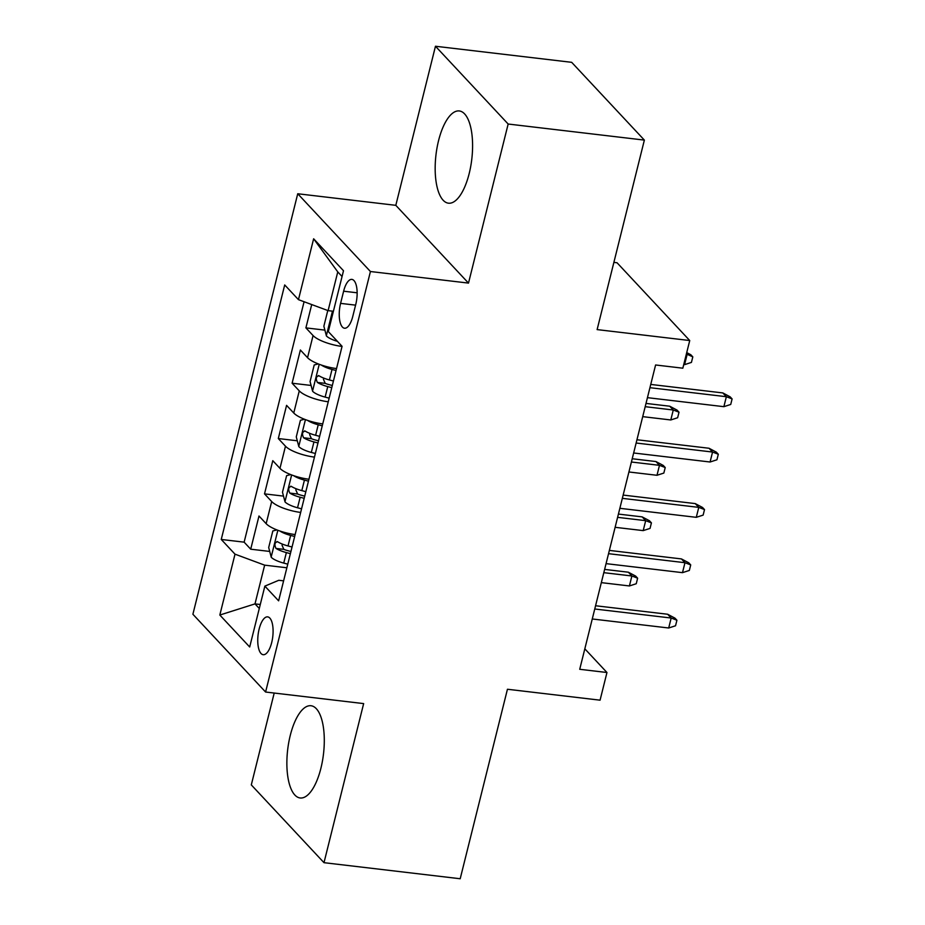 <?xml version="1.0" encoding="UTF-8"?>
<svg xmlns="http://www.w3.org/2000/svg" width="925" height="925" viewBox="0 0 925 925"><rect width="100%" height="100%" fill="white"/><g stroke="black" fill="none" stroke-linecap="round" stroke-linejoin="round"><path stroke-width="1.39" d="M320.906 768.259A46.435 18.037 -83.3 0 0 311.02 705.74A46.435 18.037 -83.3 0 0 290.253 735.468A46.435 18.037 -83.3 0 0 300.139 797.974A46.435 18.037 -83.3 0 0 320.906 768.259M469.206 173.461A46.435 18.037 -83.3 0 0 459.32 110.954A46.435 18.037 -83.3 0 0 438.554 140.669A46.435 18.037 -83.3 0 0 448.44 203.188A46.435 18.037 -83.3 0 0 469.206 173.461M271.707 642.517A19.055 7.4 -83.3 0 0 267.66 616.871A19.055 7.4 -83.3 0 0 259.139 629.058A19.055 7.4 -83.3 0 0 263.197 654.703A19.055 7.4 -83.3 0 0 271.707 642.517M274.205 693.045L251.299 784.897L323.993 862.678L460.199 878.75L507.443 689.252L600.071 700.179L606.962 672.51L584.831 648.83M297.734 193.753L192.897 614.258L265.591 692.027L370.428 271.522L297.734 193.753L395.808 205.327L468.501 283.096L508.16 124.031L435.467 46.25L395.808 205.327M435.467 46.25L571.673 62.322L644.367 140.103L597.122 329.601L689.738 340.539L617.044 262.758L613.876 262.388M508.16 124.031L644.367 140.103M311.713 304.568L305.897 327.878L324.895 330.121M336.527 368.578A23.819 6.845 -166 0 1 307.551 357.686L300.382 350.008L292.103 383.216L311.101 385.447M322.733 423.916A23.819 6.845 14 0 1 293.757 413.012L286.577 405.347L278.309 438.542L297.295 440.786M308.938 479.243A23.819 6.845 14 0 1 279.963 468.351L272.782 460.673L264.515 493.869L283.501 496.112M689.738 340.539L682.835 368.196L655.594 364.982L579.721 669.295L606.962 672.51M343.626 291.202L340.585 303.377A18.454 7.169 -83.3 0 0 344.516 328.225A18.454 7.169 -83.3 0 0 352.772 316.408L355.801 304.244A18.454 7.169 -83.3 0 0 351.882 279.396A18.454 7.169 -83.3 0 0 343.626 291.202L357.154 292.797M283.605 580.854L278.795 580.287L264.862 586.126L278.622 600.834L342.077 346.32L328.329 331.613L343.499 270.748L313.633 238.789L298.463 299.654L284.703 284.946L221.248 539.46L235.008 554.168L264.654 565.152L254.999 603.886L259.289 608.477M264.862 586.126L249.692 646.991L219.826 615.032L235.008 554.168M342.042 346.447A23.819 6.845 -166 0 1 313.066 335.555L305.897 327.878M304.082 301.735L244.131 542.154L250.71 549.196L269.707 551.439M295.144 534.569A23.819 6.845 14 0 1 266.157 523.677L258.988 516L250.71 549.196M300.66 512.438A23.819 6.845 -166 0 1 271.684 501.547L264.515 493.869M314.454 457.112A23.819 6.845 -166 0 1 285.478 446.208L278.309 438.542M328.248 401.785A23.819 6.845 -166 0 1 299.272 390.882L292.103 383.216M342.065 276.506L337.764 271.904L328.109 310.638L298.463 299.654M333.393 311.262L328.109 310.638M468.501 283.096L370.428 271.522M323.993 862.678L363.652 703.601L265.591 692.027M260.283 604.511L254.999 603.886L219.826 615.032M286.866 567.777L264.654 565.152M244.131 542.154L221.248 539.46M337.764 271.904L313.633 238.789M649.94 387.691L726.356 396.709L722.818 392.928L730.137 396.825L732.103 398.918L726.356 396.709L723.882 406.676L647.454 397.658M722.818 392.928L650.749 384.43M732.103 398.918L730.727 404.456L723.882 406.676M327.785 310.511L323.866 326.224L326.421 335.972A15.783 4.532 14 0 0 337.44 341.36M331.058 320.663L330.017 324.814M686.732 352.587L690.848 354.772L692.813 356.877L691.426 362.415L684.581 364.635L687.067 354.668L686.234 354.576M692.813 356.877L686.396 353.951M684.581 364.635L683.748 364.531M636.134 443.029L712.562 452.047L709.024 448.255L716.343 452.152L718.309 454.256L712.562 452.047L710.076 462.003L633.66 452.984M709.024 448.255L636.955 439.757M718.309 454.256L716.933 459.783L710.076 462.003M622.34 498.355L698.768 507.374L695.23 503.593L702.549 507.478L704.515 509.583L698.768 507.374L696.282 517.329L619.866 508.311M695.23 503.593L623.161 495.083M704.515 509.583L703.139 515.109L696.282 517.329M608.546 553.682L684.974 562.701L681.436 558.92L688.755 562.805L690.721 564.909L684.974 562.701L682.488 572.656L606.072 563.637M681.436 558.92L609.367 550.41M690.721 564.909L689.345 570.447L682.488 572.656M594.752 609.008L671.18 618.027L667.642 614.246L674.961 618.143L676.927 620.236L671.18 618.027L668.694 627.994L592.266 618.975M667.642 614.246L595.573 605.748M676.927 620.236L675.539 625.774L668.694 627.994M318.304 363.93L314.211 364.959L310.072 381.562L312.627 391.298A15.783 4.532 14 0 0 325.137 397.103L329.15 398.166M321.241 365.005A15.783 4.532 14 0 0 332.029 369.445L336.053 370.497M333.428 381.019L329.404 379.955A15.783 4.532 -166 0 1 319.044 375.804C316.096 376.29 315.541 378.498 317.391 382.441A15.783 4.532 14 0 0 327.751 386.592L331.774 387.656M332.306 385.494L328.653 384.522A8.036 2.312 -166 0 1 325.23 383.366L323.415 379.227M319.044 375.804L318.362 375.538M669.735 406.214L677.054 410.11L679.019 412.215L677.632 417.742L670.787 419.962L673.273 410.006L669.735 406.214L646.02 403.416M679.019 412.215L673.273 410.006L645.199 406.688M670.787 419.962L642.713 416.643M304.51 419.268L300.417 420.285L296.278 436.889L298.833 446.625A15.783 4.532 14 0 0 311.332 452.441L315.356 453.493M307.435 420.332A15.783 4.532 14 0 0 318.235 424.772L322.258 425.835M319.634 436.346L315.61 435.282A15.783 4.532 -166 0 1 305.25 431.131C302.302 431.617 301.747 433.825 303.597 437.768A15.783 4.532 14 0 0 313.957 441.919L317.98 442.983M318.512 440.82L314.858 439.861A8.036 2.312 -166 0 1 311.436 438.693L309.621 434.553M305.25 431.131L304.568 430.865M655.941 461.552L663.26 465.437L665.225 467.541L663.838 473.068L656.993 475.288L659.479 465.333L655.941 461.552L632.214 458.742M665.225 467.541L659.479 465.333L631.405 462.014M656.993 475.288L628.919 471.981M290.716 474.594L286.623 475.623L282.483 492.216L285.039 501.951A15.783 4.532 14 0 0 297.538 507.767L301.562 508.831M293.641 475.67A15.783 4.532 14 0 0 304.441 480.098L308.453 481.162M305.84 491.672L301.816 490.608A15.783 4.532 -166 0 1 291.456 486.458C288.507 486.943 287.952 489.152 289.803 493.094A15.783 4.532 14 0 0 300.163 497.257L304.186 498.309M304.718 496.147L301.064 495.187A8.036 2.312 -166 0 1 297.642 494.019L295.827 489.88M291.456 486.458L290.762 486.192M642.147 516.878L649.466 520.763L651.42 522.868L650.044 528.406L643.199 530.615L645.685 520.659L642.147 516.878L618.42 514.08M651.42 522.868L645.685 520.659L617.611 517.352M643.199 530.615L615.125 527.308M276.922 529.921L272.829 530.95L268.689 547.542L271.245 557.289A15.783 4.532 14 0 0 283.744 563.094L287.767 564.158M279.847 530.996A15.783 4.532 14 0 0 290.647 535.425L294.659 536.488M292.046 546.999L288.022 545.947A15.783 4.532 -166 0 1 277.662 541.784C274.702 542.27 274.158 544.49 276.008 548.433A15.783 4.532 14 0 0 286.368 552.583L290.381 553.647M290.924 551.485L287.27 550.514A8.036 2.312 -166 0 1 283.848 549.357L282.032 545.218M277.662 541.784L276.968 541.53M628.353 572.205L635.66 576.09L637.626 578.194L636.25 583.733L629.405 585.953L631.891 575.986L628.353 572.205L604.626 569.407M637.626 578.194L631.891 575.986L603.817 572.679M629.405 585.953L601.331 582.634M307.551 357.686L313.066 335.555M266.157 523.677L271.684 501.547M279.963 468.351L285.478 446.208M293.757 413.012L299.272 390.882M355.582 305.146L340.585 303.377M332.48 311.147L326.352 335.717M319.229 364.288L312.558 391.055M327.751 386.592L325.137 397.103M332.029 369.445L329.404 379.955M325.23 383.366L317.391 382.441M305.435 419.615L298.763 446.382M313.957 441.919L311.332 452.441M318.235 424.772L315.61 435.282M311.436 438.693L303.597 437.768M291.641 474.953L284.969 501.708M300.163 497.257L297.538 507.767M304.441 480.098L301.816 490.608M297.642 494.019L289.803 493.094M277.847 530.279L271.175 557.035M286.368 552.583L283.744 563.094M290.647 535.425L288.022 545.947M283.848 549.357L276.008 548.433"/></g></svg>
